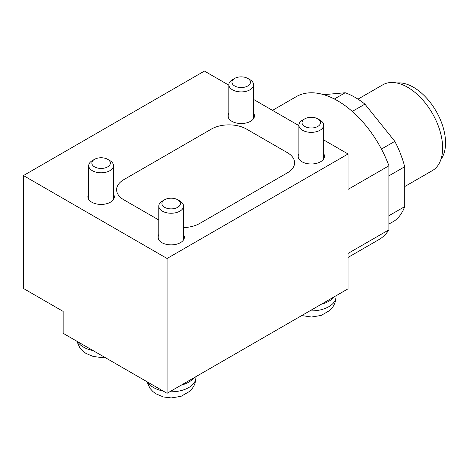 <?xml version="1.0" encoding="UTF-8"?>
<svg xmlns="http://www.w3.org/2000/svg" width="469" height="469" viewBox="0 0 469 469"><rect width="100%" height="100%" fill="white"/><g stroke="black" fill="none" stroke-linecap="round" stroke-linejoin="round"><path stroke-width="0.7" d="M298.888 153.697A13.208 7.627 0 0 0 298.061 156.353A13.208 7.627 0 0 0 301.93 161.746A13.208 7.627 0 0 0 316.329 163.4A13.208 7.627 0 0 0 324.484 156.353A13.208 7.627 0 0 0 323.657 153.697M158.774 234.594A13.208 7.627 0 0 0 157.947 237.25A13.208 7.627 0 0 0 161.817 242.637A13.208 7.627 0 0 0 176.209 244.29A13.208 7.627 0 0 0 184.364 237.25A13.208 7.627 0 0 0 183.543 234.594M228.831 113.252A13.208 7.627 0 0 0 228.004 115.902A13.208 7.627 0 0 0 231.874 121.295A13.208 7.627 0 0 0 246.272 122.948A13.208 7.627 0 0 0 254.427 115.902A13.208 7.627 0 0 0 253.6 113.252M88.711 194.143A13.208 7.627 0 0 0 87.885 196.798A13.208 7.627 0 0 0 91.754 202.192A13.208 7.627 0 0 0 106.152 203.845A13.208 7.627 0 0 0 114.307 196.798A13.208 7.627 0 0 0 113.48 194.143M272.495 110.367L296.261 96.649A82.562 47.668 60 0 1 388.918 165.792L348.051 189.388L348.051 153.99L167.07 258.483L167.07 393.309L348.051 288.822L348.051 253.424L388.918 229.833L388.918 165.792M388.918 229.833A82.562 47.668 60 0 1 378.829 239.653L348.051 257.417M228.831 85.159L204.431 71.071L23.45 175.564L23.45 288.482L63.151 311.404L63.151 333.312L167.07 393.309M23.45 175.564L167.07 258.483M253.6 99.457L298.888 125.604M323.657 139.909L348.051 153.99M164.613 199.759L162.397 201.037A12.387 7.152 0 0 0 158.774 206.096A12.387 7.152 0 0 0 165.012 212.305A12.387 7.152 0 0 0 177.44 212.258A12.387 7.152 0 0 0 183.543 206.096A12.387 7.152 0 0 0 179.914 201.037L177.704 199.759A9.257 5.347 0 0 0 166.46 198.932A9.257 5.347 0 0 0 164.613 199.759A9.257 5.347 0 0 0 163.839 206.811A9.257 5.347 0 0 0 175.852 208.142A9.257 5.347 0 0 0 177.704 199.759M193.791 377.885A24.769 14.299 180 0 1 183.725 384.398A24.769 14.299 180 0 1 181.216 385.143M357.982 99.147L382.833 84.801A49.538 28.603 60 0 1 437.94 124.994A49.538 28.603 60 0 1 432.371 170.605L404.683 186.592M396.88 83.001A45.411 26.217 60 0 1 441.247 121.846A45.411 26.217 60 0 1 440.948 159.337M381.449 149.066L394.828 141.345A74.307 42.902 60 0 1 400.561 153.973A74.307 42.902 60 0 1 404.683 166.747L388.918 175.846M388.918 215.728L404.683 206.63A74.307 42.902 60 0 1 394.828 220.653L388.918 224.065M334.374 99.006L345.202 92.751A74.307 42.902 60 0 1 364.917 104.13L352.283 111.429M323.716 94.668L345.202 92.751M364.917 104.13L394.828 141.345M404.683 166.747L404.683 206.63M183.543 227.594A24.769 14.299 0 0 0 199.765 223.426L287.339 172.868A24.769 14.299 0 0 0 294.591 162.755A24.769 14.299 0 0 0 287.339 152.642L246.471 129.051A24.769 14.299 0 0 0 211.437 129.051L123.869 179.609A24.769 14.299 0 0 0 116.611 189.722A24.769 14.299 0 0 0 123.869 199.835L158.774 219.984M304.727 118.868L302.517 120.14A12.387 7.152 0 0 0 298.888 125.2A12.387 7.152 0 0 0 305.126 131.408A12.387 7.152 0 0 0 317.56 131.361A12.387 7.152 0 0 0 323.657 125.2A12.387 7.152 0 0 0 320.028 120.14L317.818 118.868A9.257 5.347 0 0 0 306.574 118.041A9.257 5.347 0 0 0 304.727 118.868A9.257 5.347 0 0 0 303.953 125.915A9.257 5.347 0 0 0 315.971 127.251A9.257 5.347 0 0 0 317.818 118.868M333.91 296.988A24.769 14.299 180 0 1 323.845 303.502A24.769 14.299 180 0 1 321.329 304.246M94.55 159.313L92.34 160.591A12.387 7.152 0 0 0 88.711 165.645A12.387 7.152 0 0 0 94.955 171.853A12.387 7.152 0 0 0 107.383 171.806A12.387 7.152 0 0 0 113.48 165.645A12.387 7.152 0 0 0 109.857 160.591L107.641 159.313A9.257 5.347 0 0 0 96.403 158.487A9.257 5.347 0 0 0 94.55 159.313A9.257 5.347 0 0 0 93.777 166.366A9.257 5.347 0 0 0 105.795 167.697A9.257 5.347 0 0 0 107.641 159.313M234.67 78.417L232.46 79.695A12.387 7.152 0 0 0 228.831 84.748A12.387 7.152 0 0 0 235.069 90.957A12.387 7.152 0 0 0 247.503 90.91A12.387 7.152 0 0 0 253.6 84.748A12.387 7.152 0 0 0 249.971 79.695L247.761 78.417A9.257 5.347 0 0 0 236.517 77.59A9.257 5.347 0 0 0 234.67 78.417A9.257 5.347 0 0 0 233.896 85.469A9.257 5.347 0 0 0 245.914 86.8A9.257 5.347 0 0 0 247.761 78.417M195.925 376.648L195.925 377.492A24.769 14.299 180 0 1 183.725 389.815A24.769 14.299 180 0 1 169.737 391.773M163.095 391.017A24.769 14.299 180 0 1 147.735 382.147M336.044 295.757L336.044 296.596A24.769 14.299 180 0 1 323.845 308.919A24.769 14.299 180 0 1 309.851 310.877M93.038 350.566A24.769 14.299 180 0 1 77.678 341.702M158.774 239.899L158.774 206.096M146.873 381.649L149.957 388.314L152.894 391.551L155.878 393.784L163.364 396.956L171.249 397.929L181.034 396.334L189.57 391.41L192.354 388.314C194.688 385.084 195.878 381.479 195.925 377.492M183.543 239.899L183.543 206.096M298.888 159.003L298.888 125.2M301.743 315.555L311.463 317.032L321.154 315.438L329.689 310.513L332.474 307.418C334.807 304.188 335.997 300.582 336.044 296.596M323.657 159.003L323.657 125.2M88.711 199.454L88.711 165.645M76.816 341.203L79.9 347.863L82.837 351.105L85.821 353.339L93.302 356.504L101.193 357.478L104.663 357.278M113.48 199.454L113.48 165.645M228.831 118.557L228.831 84.748M253.6 118.557L253.6 84.748"/></g></svg>
